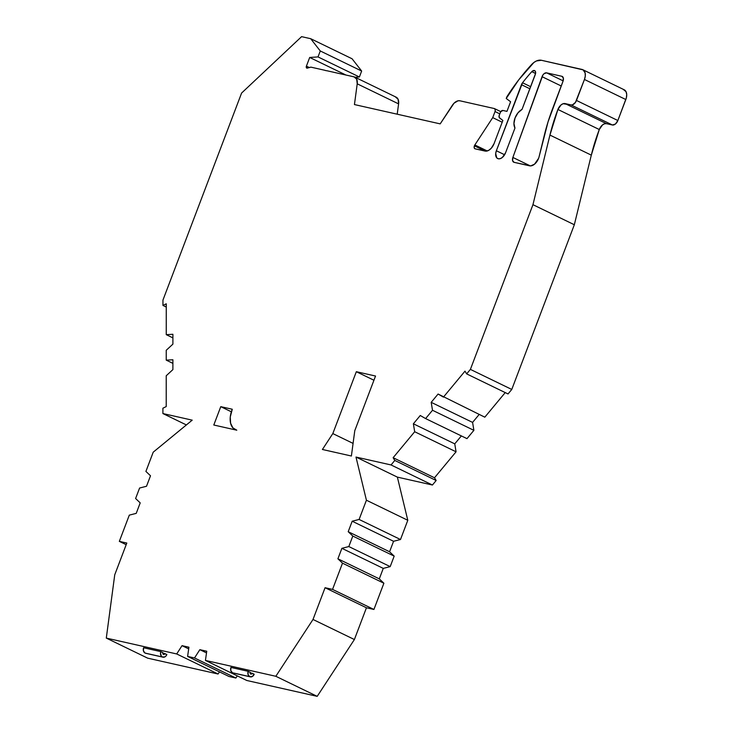 <?xml version="1.0" encoding="UTF-8"?>
<svg xmlns="http://www.w3.org/2000/svg" width="733" height="733" viewBox="0 0 733 733"><rect width="100%" height="100%" fill="white"/><g stroke="black" fill="none" stroke-linecap="round" stroke-linejoin="round"><path stroke-width="1.1" d="M562.532 76.626L561.79 76.269A4.71 2.895 115.9 0 1 562.999 81.29L552.737 108.319A149.66 92.138 -64.1 0 0 544.28 135.449L539.112 156.651A9.41 5.791 115.9 0 1 538.581 158.365A9.41 5.791 115.9 0 1 529.51 165.814L514.126 162.341A4.71 2.895 115.9 0 1 513.732 162.204A4.71 2.895 115.9 0 1 512.871 157.439L530.325 165.905L512.871 157.439L542.044 76.69A4.71 2.895 115.9 0 1 546.616 72.851L563.146 80.868L546.616 72.851L561.79 76.269A4.71 2.895 115.9 0 1 562.184 76.406A4.71 2.895 115.9 0 1 562.999 81.29L548.055 121.852L539.112 156.651A9.41 5.791 115.9 0 1 538.581 158.365L534.549 164.165L530.692 165.896L514.126 162.341L512.587 160.655L512.871 157.439L542.887 75.023L544.06 73.703L546.616 72.851L561.79 76.269L563.338 78.01L562.999 81.29L552.737 108.319A149.66 92.138 -64.1 0 0 544.28 135.449L539.112 156.651A9.41 5.791 115.9 0 1 538.581 158.365A9.41 5.791 115.9 0 1 529.51 165.814L514.126 162.341A4.71 2.895 115.9 0 1 512.871 157.439L530.325 165.905M249.715 676.66L232.48 672.775A4.242 3.308 102.7 0 1 230.941 667.424L248.185 671.309L230.941 667.424L230.794 670.613L232.48 672.775L249.715 676.66A4.242 3.308 -77.3 0 1 248.185 671.309L250.2 672.289A1.411 1.099 102.7 0 0 252.198 673.26L250.118 672.784L254.204 674.232A4.242 3.308 -77.3 0 1 249.715 676.66L248.038 674.497L248.185 671.309L250.2 672.289L250.732 674.003L252.198 673.26L254.204 674.232L252.262 676.55L249.715 676.66A4.242 3.308 -77.3 0 1 248.185 671.309L230.941 667.424A4.242 3.308 102.7 0 0 232.48 672.775A4.242 3.308 102.7 0 0 233.039 672.967L250.283 676.852A4.242 3.308 -77.3 0 1 249.715 676.66L233.726 673.031M248.185 671.309L250.2 672.289A1.411 1.099 102.7 0 0 252.198 673.26L254.204 674.232A4.242 3.308 -77.3 0 1 250.283 676.852M160.829 651.628L143.595 647.743A4.242 3.308 102.7 0 0 145.125 653.094L162.369 656.979A4.242 3.308 -77.3 0 1 160.829 651.628L162.854 652.608A1.411 1.099 102.7 0 0 164.852 653.579L166.849 654.551A4.242 3.308 -77.3 0 1 162.369 656.979L161.333 656.127L160.509 653.24L160.829 651.628L162.854 652.608A1.411 1.099 102.7 0 0 164.852 653.579L162.763 653.112L166.849 654.551L166.043 655.925L164.907 656.869L162.369 656.979A4.242 3.308 -77.3 0 1 160.829 651.628L162.854 652.608L163.386 654.322L164.852 653.579L166.849 654.551A4.242 3.308 -77.3 0 1 162.928 657.171A4.242 3.308 -77.3 0 1 162.369 656.979L145.125 653.094A4.242 3.308 102.7 0 0 145.693 653.286L162.928 657.171M511.771 389.452L574.333 224.747L511.771 389.452L470.394 369.386L511.771 389.452L470.394 369.386L466.655 373.885L508.033 393.951L511.771 389.452L508.033 393.951L466.655 373.885L508.033 393.951L511.771 389.452L574.333 224.747L591.311 155.139L599.292 129.53L602.48 124.949L604.514 123.785L606.457 123.648A7.431 4.572 -64.1 0 0 599.292 129.53L557.914 109.464A7.431 4.572 115.9 0 1 565.07 103.582L606.457 123.648L612.412 124.995L571.034 104.929L565.07 103.582L606.457 123.648L612.412 124.995A5.644 3.473 -64.1 0 0 617.855 120.524L576.477 100.458L584.448 79.476A9.41 5.791 115.9 0 0 582.02 69.433L541.403 60.28L582.02 69.433A9.41 5.791 115.9 0 1 582.808 69.708A9.41 5.791 115.9 0 1 584.448 79.476L585.282 76.03L585.108 72.915L583.074 69.855L541.403 60.28A15.063 9.272 115.9 0 0 531.498 64.669A155.891 95.977 -64.1 0 0 506.897 96.738L506.228 98.479L506.897 96.738A155.891 95.977 -64.1 0 1 531.498 64.669A15.063 9.272 115.9 0 1 541.403 60.28L536.492 60.931L533.926 62.452L518.652 79.943L506.228 98.479L510.599 101.759L506.228 98.479L510.599 101.759L506.952 111.37L510.599 101.759L506.952 111.37L502.93 110.463A2.822 1.741 115.9 0 0 500.208 112.699L499.274 115.163L500.208 112.699A2.822 1.741 115.9 0 1 502.93 110.463L500.721 111.728L499.274 115.163A2.822 1.741 115.9 0 0 499.585 117.986L502.875 120.45L494.079 143.613L502.875 120.45L499.585 117.986A2.822 1.741 115.9 0 1 499.274 115.163L499.21 117.518L502.875 120.45L494.079 143.613A9.41 5.791 115.9 0 1 485.008 151.062L475.121 148.836A2.822 1.741 115.9 0 1 474.892 148.753A2.822 1.741 115.9 0 1 474.398 145.821L485.319 151.117L474.398 145.821A2.822 1.741 115.9 0 1 474.847 144.951L487.234 150.961L474.847 144.951L492.723 117.628L502.206 122.228M186.384 424.938L162.9 413.549L186.384 424.938L162.9 413.549L162.9 408.208L166.217 406.577L166.226 375.754L172.887 369.615L166.226 375.754L172.887 369.615L172.887 359.766L166.235 360.141L172.887 363.366L166.235 360.141L166.235 350.273L172.896 344.134L172.896 334.285L166.254 334.66L172.896 337.886M425.607 418.58L466.985 438.646L473.885 430.335L472.583 422.4L431.196 402.335L432.507 410.269L425.607 418.58L466.985 438.646L473.885 430.335L432.507 410.269L425.607 418.58L466.985 438.646L473.885 430.335L432.507 410.269L425.607 418.58L420.266 415.501L413.375 423.793L454.753 443.859L461.359 435.915M205.432 660.424L275.828 676.284L317.206 696.35L354.387 639.533L317.206 696.35L275.828 676.284L205.432 660.424L206.743 651.225L205.432 660.424L275.828 676.284L317.206 696.35L246.81 680.49L317.206 696.35L246.81 680.49L205.432 660.424L246.81 680.49L205.432 660.424L206.743 651.225L199.843 649.676L206.504 652.901L199.843 649.676L194.511 657.968L187.611 656.411L228.989 676.477L235.889 678.034L194.511 657.968L187.611 656.411L188.922 647.212L182.031 645.663L176.699 653.955L218.077 674.012L147.681 658.161L106.294 638.095L114.742 574.8L106.294 638.095L147.681 658.161L106.294 638.095L114.742 574.8L126.809 543.043L114.742 574.8L126.809 543.043L119.332 541.366L129.301 515.134L119.332 541.366L126.809 543.043L119.332 541.366L129.301 515.134L136.228 513.366L129.301 515.134L136.228 513.366L140.205 502.884L135.605 498.522L139.591 488.031L146.518 486.263L150.503 475.781L145.904 471.42L153.215 452.179L145.904 471.42L150.503 475.781L145.904 471.42L153.215 452.179L192.202 420.156L153.215 452.179L192.202 420.156L162.9 413.549L162.9 408.208L166.217 406.577L166.226 375.754L166.217 406.577L162.9 408.208L162.9 413.549L192.202 420.156L162.9 413.549M394.18 556.127L352.802 536.061L348.816 546.552L390.194 566.618L394.18 556.127L352.802 536.061L348.816 546.552L390.194 566.618L394.18 556.127L389.58 551.766L348.202 531.7L352.802 536.061L348.816 546.552L341.89 548.321L383.267 568.387L390.194 566.618L394.18 556.127L389.58 551.766L348.202 531.7L352.802 536.061L394.18 556.127L389.58 551.766L393.566 541.284L352.188 521.218L348.202 531.7L352.802 536.061M355.084 77.267L359.399 76.983L355.084 77.267L359.399 76.983L318.021 56.917L309.702 57.458L345.921 75.023L309.702 57.458L306.412 66.126L309.372 67.564M206.504 652.901L199.843 649.676L206.743 651.225L199.843 649.676L194.511 657.968L235.889 678.034L237.281 675.872L235.889 678.034L228.989 676.477L187.611 656.411L228.989 676.477L235.889 678.034L194.511 657.968L187.611 656.411L188.922 647.212L182.031 645.663L188.683 648.888L182.031 645.663L176.699 653.955L218.077 674.012L219.46 671.859M505.22 392.595L484.815 417.178L505.22 392.595L484.815 417.178L438.087 394.033L431.196 402.335L432.507 410.269L473.885 430.335L472.583 422.4L431.196 402.335L432.507 410.269M473.885 430.335L472.583 422.4L479.18 414.447L472.583 422.4L431.196 402.335L438.087 394.033L431.196 402.335M499.769 113.853L495.032 111.553A2.822 1.741 115.9 0 0 494.299 108.539L459.912 100.797L494.299 108.539A2.822 1.741 115.9 0 1 494.537 108.621A2.822 1.741 115.9 0 1 495.032 111.553L499.769 113.853L495.032 111.553L495.224 109.584L494.299 108.539L459.912 100.797A9.41 5.791 115.9 0 0 452.325 105.332L440.185 123.877L452.325 105.332A9.41 5.791 115.9 0 1 459.912 100.797L458.024 100.806L454.048 103.188L440.185 123.877L354.442 104.562L357.218 83.819A9.41 5.791 115.9 0 0 354.002 76.846L327.037 70.771L354.002 76.846A9.41 5.791 115.9 0 1 354.79 77.121A9.41 5.791 115.9 0 1 357.218 83.819L356.696 79.173L354.002 76.846L327.037 70.771A20.048 12.342 115.9 0 1 324.746 70.258L310.92 67.143L307.329 68.114A1.878 1.154 115.9 0 1 306.742 68.077A1.878 1.154 115.9 0 1 306.412 66.126L306.751 68.087L310.92 67.143L324.746 70.258L310.92 67.143L307.329 68.114A1.878 1.154 115.9 0 1 306.412 66.126L309.702 57.458L306.412 66.126M359.399 76.983L361.653 71.037L320.275 50.971L318.021 56.917L359.399 76.983L361.653 71.037L320.275 50.971L318.021 56.917L359.399 76.983L361.653 71.037L320.275 50.971L310.691 38.702L301.584 36.65L241.588 93.064L162.946 300.099L162.946 305.432L166.263 307.035L162.946 305.432L166.263 303.801L166.254 334.66L172.896 334.285L166.254 334.66L166.263 303.801L166.254 334.66M348.816 546.552L341.89 548.321L383.267 568.387L390.194 566.618L348.816 546.552L341.89 548.321L337.904 558.803L379.291 578.868L383.267 568.387L390.194 566.618M530.665 86.705L522.537 82.756A148.359 91.341 115.9 0 1 531.791 71.66L535.576 73.502L531.791 71.66A3.766 2.318 115.9 0 1 534.632 70.625A3.766 2.318 115.9 0 1 535.292 74.528L522.043 109.391L518.011 112.809L515.052 117.949L513.943 123.511L514.96 128.064L505.55 152.821L502.325 157.467L500.263 158.64L498.303 158.777L496.745 157.852L495.691 153.509L496.36 150.751L521.456 84.689A4.71 2.895 115.9 0 1 522.537 82.756A148.359 91.341 115.9 0 1 531.791 71.66L534.247 70.496L535.402 71.44L535.594 73.401L522.043 109.391A11.765 7.248 -64.1 0 0 514.96 128.064L505.55 152.821A7.532 4.636 115.9 0 1 497.67 158.557A7.532 4.636 115.9 0 1 496.36 150.751L522.537 82.756A148.359 91.341 115.9 0 1 531.791 71.66L535.576 73.502M413.375 423.793L420.266 415.501L413.375 423.793L414.686 431.737L393.126 457.704L394.785 460.443L436.162 480.509L434.504 477.769L393.126 457.704L394.785 460.443L391.046 464.951L432.424 485.017L436.162 480.509L434.504 477.769L393.126 457.704L394.785 460.443L436.162 480.509L434.504 477.769L393.126 457.704L414.686 431.737L456.063 451.803L454.753 443.859L413.375 423.793L414.686 431.737L456.063 451.803L454.753 443.859L413.375 423.793L414.686 431.737L456.063 451.803L454.753 443.859M466.655 373.885L470.394 369.386L532.955 204.681L574.333 224.747L532.955 204.681L470.394 369.386L466.655 373.885L464.997 371.145L443.428 397.112L438.087 394.033L443.428 397.112L464.997 371.145L466.655 373.885L464.997 371.145L443.428 397.112M612.412 124.995A5.644 3.473 -64.1 0 0 617.855 120.524L576.477 100.458A5.644 3.473 115.9 0 1 571.034 104.929L612.412 124.995L615.436 124.005L617.855 120.524L576.477 100.458A5.644 3.473 115.9 0 1 571.034 104.929L565.07 103.582L606.457 123.648L612.412 124.995L571.034 104.929L572.51 104.828L575.451 102.409L584.448 79.476L625.826 99.541A9.41 5.791 -64.1 0 0 624.186 89.774L582.808 69.708M495.032 111.553L492.723 117.628L495.032 111.553L492.723 117.628L474.847 144.951L487.234 150.961M357.218 83.819L398.596 103.884L397.213 114.192L398.596 103.884L357.218 83.819L354.442 104.562L440.185 123.877L354.442 104.562L357.218 83.819L398.596 103.884A9.41 5.791 -64.1 0 0 396.168 97.187L354.79 77.121M345.921 75.023L309.702 57.458L318.021 56.917L320.275 50.971L310.691 38.702L301.584 36.65L241.588 93.064L301.584 36.65L310.691 38.702L352.069 58.768L361.653 71.037L352.069 58.768L310.691 38.702L352.069 58.768L361.653 71.037M119.332 541.366L126.186 544.683M162.369 656.979L145.125 653.094A4.242 3.308 102.7 0 1 143.595 647.743L143.439 650.931L145.125 653.094L146.38 653.35M317.206 696.35L354.387 639.533L366.445 607.776L373.922 609.462L332.544 589.396L325.067 587.719L366.445 607.776L373.922 609.462L332.544 589.396L325.067 587.719L366.445 607.776L373.922 609.462L383.881 583.23L379.291 578.868L383.267 568.387L341.89 548.321L337.904 558.803L379.291 578.868L383.267 568.387M341.89 548.321L337.904 558.803L342.503 563.164L383.881 583.23L379.291 578.868L337.904 558.803L342.503 563.164L383.881 583.23L379.291 578.868M389.58 551.766L393.566 541.284L400.493 539.515L359.106 519.45L352.188 521.218L348.202 531.7L389.58 551.766L393.566 541.284L352.188 521.218L348.202 531.7M232.269 409.243L230.263 417.004L230.602 423.243L232.892 427.87L236.786 430.198L213.798 425.012L220.77 406.659L232.269 409.243L231.93 410.123A18.829 11.591 -64.1 0 0 235.211 429.648A18.829 11.591 -64.1 0 0 236.786 430.198L213.798 425.012L220.77 406.659L231.353 411.79L220.77 406.659L232.269 409.243L231.93 410.123A18.829 11.591 -64.1 0 0 236.786 430.198L213.798 425.012L220.77 406.659L232.269 409.243M561.221 85.99L542.044 76.69A4.71 2.895 115.9 0 1 546.616 72.851L563.146 80.868M529.877 88.775L521.456 84.689A4.71 2.895 115.9 0 1 522.537 82.756M393.566 541.284L400.493 539.515L359.106 519.45L352.188 521.218L393.566 541.284L400.493 539.515L359.106 519.45L366.418 500.218L355.991 457.053L391.046 464.951L432.424 485.017L436.162 480.509L394.785 460.443L391.046 464.951L432.424 485.017L436.162 480.509M470.394 369.386L532.955 204.681L549.933 135.074L557.914 109.464L561.093 104.883L563.136 103.72L571.034 104.929M485.319 151.117L474.398 145.821A2.822 1.741 115.9 0 0 475.121 148.836L485.008 151.062A9.41 5.791 115.9 0 0 494.079 143.613L491.266 148.249L488.764 150.302L486.199 151.145L475.121 148.836L474.196 147.791L474.398 145.821A2.822 1.741 115.9 0 1 474.847 144.951L492.723 117.628M327.037 70.771A20.048 12.342 115.9 0 1 324.746 70.258A20.048 12.342 115.9 0 0 327.037 70.771M162.946 305.432L162.946 300.099L241.588 93.064L162.946 300.099L162.946 305.432L166.263 303.801L162.946 305.432L166.263 307.035M172.896 344.134L172.896 334.285L172.896 344.134L166.235 350.273L172.896 344.134M166.235 360.141L166.235 350.273L166.235 360.141L172.887 359.766L166.235 360.141L172.887 363.366M172.887 369.615L172.887 359.766L172.887 369.615M146.518 486.263L150.503 475.781L146.518 486.263L139.591 488.031L146.518 486.263M135.605 498.522L139.591 488.031L135.605 498.522L140.205 502.884L135.605 498.522M136.228 513.366L140.205 502.884L136.228 513.366M187.611 656.411L188.922 647.212L182.031 645.663L176.699 653.955L106.294 638.095L176.699 653.955L218.077 674.012L147.681 658.161L218.077 674.012M275.828 676.284L313.009 619.467L354.387 639.533L313.009 619.467L275.828 676.284L313.009 619.467L325.067 587.719L366.445 607.776L354.387 639.533L313.009 619.467L325.067 587.719L332.544 589.396L342.503 563.164L383.881 583.23L373.922 609.462L332.544 589.396L342.503 563.164L337.904 558.803M375.534 376.029L354.772 430.702L351.391 456.018L322.41 449.485L332.819 433.579L356.33 371.704L375.534 376.029L354.772 430.702L351.391 456.018L322.41 449.485L332.819 433.579L356.33 371.704L373.94 380.244L356.33 371.704L375.534 376.029L354.772 430.702L351.391 456.018L322.41 449.485L332.819 433.579L356.33 371.704L375.534 376.029M353.077 443.401L332.819 433.579M434.504 477.769L456.063 451.803M606.457 123.648A7.431 4.572 -64.1 0 0 599.292 129.53A141.194 86.925 -64.1 0 0 591.311 155.139L549.933 135.074A141.194 86.925 115.9 0 1 557.914 109.464A7.431 4.572 115.9 0 1 565.07 103.582M574.333 224.747L591.311 155.139L574.333 224.747L532.955 204.681L549.933 135.074A141.194 86.925 115.9 0 1 557.914 109.464L599.292 129.53L557.914 109.464M599.292 129.53A141.194 86.925 -64.1 0 0 591.311 155.139L549.933 135.074L532.955 204.681M617.855 120.524L626.367 97.81L626.706 94.465L626.037 91.698L623.398 89.499A9.41 5.791 -64.1 0 1 625.826 99.541L584.448 79.476L625.826 99.541L617.855 120.524L625.826 99.541M400.493 539.515L407.795 520.283L400.493 539.515L407.795 520.283L366.418 500.218L355.991 457.053L391.046 464.951L394.785 460.443M352.188 521.218L359.106 519.45L366.418 500.218L355.991 457.053L391.046 464.951M359.106 519.45L366.418 500.218L407.795 520.283L397.368 477.119L355.991 457.053L397.368 477.119L432.424 485.017L397.368 477.119L355.991 457.053M531.791 71.66A3.766 2.318 115.9 0 1 534.925 70.808A3.766 2.318 115.9 0 1 535.292 74.528L522.043 109.391A11.765 7.248 -64.1 0 0 514.96 128.064L505.55 152.821A7.532 4.636 115.9 0 1 498.303 158.777A7.532 4.636 115.9 0 1 496.36 150.751L504.616 154.755L496.36 150.751L521.456 84.689M398.596 103.884L398.074 99.23L395.38 96.912A9.41 5.791 -64.1 0 1 398.596 103.884L397.213 114.192M366.418 500.218L407.795 520.283L397.368 477.119L432.424 485.017M232.48 672.775A4.242 3.308 102.7 0 0 233.635 673.031M145.125 653.094A4.242 3.308 102.7 0 0 146.288 653.35M199.843 649.676L194.511 657.968M235.889 678.034L237.281 675.872M472.583 422.4L479.18 414.447M318.021 56.917L309.702 57.458M182.031 645.663L188.683 648.888M474.398 145.821A2.822 1.741 115.9 0 1 474.847 144.951M162.763 653.112L164.852 653.579M250.118 672.784L252.198 673.26M393.126 457.704L414.686 431.737M576.477 100.458L584.448 79.476M320.275 50.971L310.691 38.702M106.294 638.095L176.699 653.955M313.009 619.467L325.067 587.719M332.544 589.396L342.503 563.164M512.871 157.439L542.044 76.69M546.616 72.851L561.79 76.269M356.33 371.704L373.94 380.244M591.311 155.139L549.933 135.074M354.387 639.533L366.445 607.776M373.922 609.462L383.881 583.23M407.795 520.283L397.368 477.119M220.77 406.659L231.353 411.79M504.616 154.755L496.36 150.751M494.537 108.621L500.776 111.645M235.256 429.666L235.962 430.005"/></g></svg>
